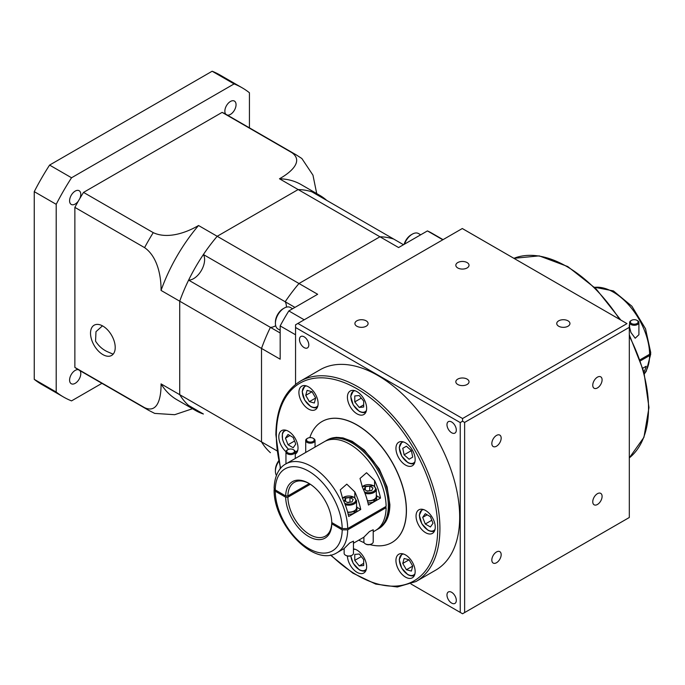 <?xml version="1.0" encoding="UTF-8"?>
<svg xmlns="http://www.w3.org/2000/svg" width="685" height="685" viewBox="0 0 685 685"><rect width="100%" height="100%" fill="white"/><g stroke="black" fill="none" stroke-linecap="round" stroke-linejoin="round"><path stroke-width="1.03" d="M637.538 320.674L636.99 320.357A3.879 2.243 0 0 0 631.501 320.357A3.879 2.243 0 0 0 631.501 323.534A3.879 2.243 0 0 0 636.99 323.534A3.879 2.243 0 0 0 636.99 320.357L637.538 320.674A4.658 2.689 180 0 1 638.908 322.584A4.658 2.689 180 0 1 636.031 325.067A4.658 2.689 180 0 1 630.953 324.484A4.658 2.689 180 0 1 629.592 322.584A4.658 2.689 180 0 1 630.953 320.674A4.658 2.689 180 0 1 631.253 320.52M638.908 322.584L638.908 334.717L635.201 338.236L630.953 332.508L629.592 327.344L629.592 322.584M313.661 438.58L313.113 438.263A3.879 2.243 0 0 0 307.625 438.263A3.879 2.243 0 0 0 307.625 441.431A3.879 2.243 0 0 0 313.113 441.431A3.879 2.243 0 0 0 313.113 438.263L313.661 438.58A4.658 2.689 180 0 1 315.031 440.481A4.658 2.689 180 0 1 312.154 442.964A4.658 2.689 180 0 1 307.077 442.382A4.658 2.689 180 0 1 305.716 440.481A4.658 2.689 180 0 1 307.077 438.58A4.658 2.689 180 0 1 307.377 438.417M293.899 449.985L293.351 449.668A3.879 2.243 0 0 0 287.863 449.668A3.879 2.243 0 0 0 287.863 452.836A3.879 2.243 0 0 0 293.351 452.836A3.879 2.243 0 0 0 293.351 449.668L293.899 449.985A4.658 2.689 180 0 1 295.269 451.886A4.658 2.689 180 0 1 292.392 454.369A4.658 2.689 180 0 1 287.315 453.787A4.658 2.689 180 0 1 285.953 451.886A4.658 2.689 180 0 1 287.315 449.985A4.658 2.689 180 0 1 287.614 449.831M371.553 543.958A3.879 2.243 180 0 1 371.304 544.113A3.879 2.243 180 0 1 365.816 544.113L365.268 543.796A4.658 2.689 0 0 0 371.852 543.796A4.658 2.689 0 0 0 373.214 541.895L373.214 529.762L369.523 531.491L363.898 537.134L363.898 541.895A4.658 2.689 0 0 0 365.268 543.796L365.816 544.113M369.446 490.871A3.947 2.278 0 0 0 367.537 490.888A3.947 2.278 0 0 0 367.032 490.991M367.391 500.692A7.766 4.478 0 0 0 373.599 499.665A7.766 4.478 0 0 0 374.464 499.168A7.766 4.478 0 0 0 376.322 496.257L376.322 489.287A7.766 4.478 180 0 1 364.968 493.26M376.707 496.257A8.151 4.709 0 0 1 374.755 499.314L374.755 501.214A8.151 4.709 0 0 0 376.707 498.158L376.707 496.257A8.151 4.709 0 0 0 376.322 494.827M351.79 555.364A3.879 2.243 180 0 1 351.542 555.526A3.879 2.243 180 0 1 346.053 555.526L345.505 555.21A4.658 2.689 0 0 0 352.09 555.21A4.658 2.689 0 0 0 353.451 553.309L353.451 541.167L349.761 542.905L344.135 548.539L344.135 553.309A4.658 2.689 0 0 0 345.505 555.21L346.053 555.526M349.684 502.276A3.947 2.278 0 0 0 347.774 502.302A3.947 2.278 0 0 0 347.269 502.396M347.629 512.097A7.766 4.478 0 0 0 353.837 511.078A7.766 4.478 0 0 0 354.702 510.582A7.766 4.478 0 0 0 356.56 507.671L356.56 500.692A7.766 4.478 180 0 1 345.206 504.674M356.945 507.671A8.151 4.709 0 0 1 354.993 510.727L354.993 512.628A8.151 4.709 0 0 0 356.945 509.571L356.945 507.671A8.151 4.709 0 0 0 356.56 506.232M287.871 495.949L309.269 483.593A31.056 17.93 -120 0 0 294.293 482.36A31.056 17.93 -120 0 0 287.871 495.949L285.671 495.949A32.606 18.829 60 0 1 308.721 483.267A32.606 18.829 60 0 1 331.771 522.561L331.771 523.828A32.606 18.829 60 0 1 308.721 536.509A32.606 18.829 60 0 1 285.671 497.216L287.871 497.216A31.056 17.93 -120 0 0 309.817 534.608A31.056 17.93 -120 0 0 325.349 536.141A31.056 17.93 -120 0 0 331.771 522.561L342.2 528.58A47.359 27.34 -120 0 0 308.721 471.22A47.359 27.34 -120 0 0 275.242 489.921L274.103 488.319C274.574 473.669 280.876 466.434 285.85 463.925A51.238 29.583 60 0 1 325.075 477.385A51.238 29.583 60 0 1 347.697 528.58L342.2 528.58M287.871 497.216L310.322 484.252M376.587 529.813A51.238 29.583 -120 0 0 377.709 529.222A51.238 29.583 -120 0 0 388.318 505.77A51.238 29.583 -120 0 0 365.953 454.206A51.238 29.583 -120 0 0 326.471 440.472A51.238 29.583 -120 0 0 325.392 441.149M597.423 493.697A6.602 3.81 -60 0 1 600.728 493.371A6.602 3.81 -60 0 1 601.738 498.663A6.602 3.81 -60 0 1 597.423 504.477A6.602 3.81 -60 0 1 594.126 504.802A6.602 3.81 -60 0 1 593.116 499.511A6.602 3.81 -60 0 1 597.423 493.697M496.505 551.964A6.602 3.81 -60 0 1 499.802 551.639A6.602 3.81 -60 0 1 500.812 556.931A6.602 3.81 -60 0 1 496.505 562.745A6.602 3.81 -60 0 1 493.2 563.07A6.602 3.81 -60 0 1 492.19 557.778A6.602 3.81 -60 0 1 496.505 551.964M496.505 435.429A6.602 3.81 -60 0 1 499.802 435.103A6.602 3.81 -60 0 1 500.812 440.395A6.602 3.81 -60 0 1 496.505 446.209A6.602 3.81 -60 0 1 493.2 446.534A6.602 3.81 -60 0 1 492.19 441.243A6.602 3.81 -60 0 1 496.505 435.429M597.423 377.161A6.602 3.81 -60 0 1 600.728 376.836A6.602 3.81 -60 0 1 601.738 382.127A6.602 3.81 -60 0 1 597.423 387.941A6.602 3.81 -60 0 1 594.126 388.267A6.602 3.81 -60 0 1 593.116 382.975A6.602 3.81 -60 0 1 597.423 377.161M435.728 570.125A115.671 66.787 -120 0 0 453.453 477.436A115.671 66.787 -120 0 0 377.889 375.508A115.671 66.787 -120 0 0 320.058 369.78L300.295 381.185A115.671 66.787 60 0 1 358.127 386.914A115.671 66.787 60 0 1 439.924 528.589A115.671 66.787 60 0 1 415.966 581.539L435.728 570.125M451.638 421.986A6.602 3.81 -120 0 0 448.341 421.66A6.602 3.81 -120 0 0 447.331 426.943A6.602 3.81 -120 0 0 451.638 432.757A6.602 3.81 -120 0 0 454.943 433.083A6.602 3.81 -120 0 0 455.953 427.8A6.602 3.81 -120 0 0 451.638 421.986M451.638 592.302A6.602 3.81 -120 0 0 448.341 591.977A6.602 3.81 -120 0 0 447.331 597.269A6.602 3.81 -120 0 0 451.638 603.083A6.602 3.81 -120 0 0 454.943 603.408A6.602 3.81 -120 0 0 455.953 598.116A6.602 3.81 -120 0 0 451.638 592.302M304.14 336.823A6.602 3.81 -120 0 0 300.843 336.498A6.602 3.81 -120 0 0 299.825 341.789A6.602 3.81 -120 0 0 304.14 347.603A6.602 3.81 -120 0 0 307.437 347.929A6.602 3.81 -120 0 0 308.447 342.637A6.602 3.81 -120 0 0 304.14 336.823M568.019 326.223A6.602 3.81 0 0 0 569.946 323.525A6.602 3.81 0 0 0 565.878 320.006A6.602 3.81 0 0 0 558.686 320.837A6.602 3.81 0 0 0 556.751 323.525A6.602 3.81 0 0 0 560.827 327.053A6.602 3.81 0 0 0 568.019 326.223M467.093 384.49A6.602 3.81 0 0 0 469.028 381.793A6.602 3.81 0 0 0 464.952 378.274A6.602 3.81 0 0 0 457.76 379.105A6.602 3.81 0 0 0 455.825 381.793A6.602 3.81 0 0 0 459.9 385.312A6.602 3.81 0 0 0 467.093 384.49M366.167 326.223A6.602 3.81 0 0 0 368.102 323.525A6.602 3.81 0 0 0 364.026 320.006A6.602 3.81 0 0 0 356.842 320.837A6.602 3.81 0 0 0 354.907 323.525A6.602 3.81 0 0 0 358.983 327.053A6.602 3.81 0 0 0 366.167 326.223M467.093 267.955A6.602 3.81 0 0 0 469.028 265.266A6.602 3.81 0 0 0 464.952 261.747A6.602 3.81 0 0 0 457.76 262.569A6.602 3.81 0 0 0 455.825 265.266A6.602 3.81 0 0 0 459.9 268.785A6.602 3.81 0 0 0 467.093 267.955M405.554 442.887A13.589 7.843 -120 0 0 398.756 442.219A13.589 7.843 -120 0 0 396.675 453.102A13.589 7.843 -120 0 0 405.554 465.072A13.589 7.843 -120 0 0 412.344 465.749A13.589 7.843 -120 0 0 414.425 454.866A13.589 7.843 -120 0 0 405.554 442.887M357.031 391.666A13.589 7.843 -120 0 0 350.24 390.998A13.589 7.843 -120 0 0 348.151 401.881A13.589 7.843 -120 0 0 357.031 413.851A13.589 7.843 -120 0 0 363.821 414.528A13.589 7.843 -120 0 0 365.901 403.645A13.589 7.843 -120 0 0 357.031 391.666M308.507 386.862A13.589 7.843 -120 0 0 301.717 386.194A13.589 7.843 -120 0 0 299.636 397.077A13.589 7.843 -120 0 0 308.507 409.048A13.589 7.843 -120 0 0 315.305 409.724A13.589 7.843 -120 0 0 317.386 398.833A13.589 7.843 -120 0 0 308.507 386.862M295.269 454.112A13.589 7.843 -120 0 0 297.273 443.204A13.589 7.843 -120 0 0 288.411 431.285A13.589 7.843 -120 0 0 281.621 430.617A13.589 7.843 -120 0 0 279.137 439.916A13.589 7.843 -120 0 0 285.962 451.689M347.432 556.04A13.589 7.843 -120 0 0 357.031 572.326A13.589 7.843 -120 0 0 363.821 572.994A13.589 7.843 -120 0 0 365.901 562.111A13.589 7.843 -120 0 0 357.031 550.141A13.589 7.843 -120 0 0 353.451 548.873M405.554 554.944A13.589 7.843 -120 0 0 398.756 554.268A13.589 7.843 -120 0 0 396.675 565.159A13.589 7.843 -120 0 0 405.554 577.13A13.589 7.843 -120 0 0 412.344 577.797A13.589 7.843 -120 0 0 414.425 566.915A13.589 7.843 -120 0 0 405.554 554.944M425.65 510.522A13.589 7.843 -120 0 0 418.852 509.846A13.589 7.843 -120 0 0 416.771 520.737A13.589 7.843 -120 0 0 425.65 532.707A13.589 7.843 -120 0 0 432.44 533.375A13.589 7.843 -120 0 0 434.521 522.492A13.589 7.843 -120 0 0 425.65 510.522M309.825 437.621A69.87 40.338 60 0 1 321.984 421.549A69.87 40.338 60 0 1 356.919 425.008A69.87 40.338 60 0 1 402.566 486.581A69.87 40.338 60 0 1 391.854 542.571A69.87 40.338 60 0 1 369.977 544.618M364.077 542.64A69.87 40.338 60 0 1 358.786 540.148M391.906 542.537A69.87 40.338 -120 0 0 391.966 542.503A69.87 40.338 -120 0 0 402.677 486.521A69.87 40.338 -120 0 0 357.031 424.948A69.87 40.338 -120 0 0 322.096 421.489A69.87 40.338 -120 0 0 322.044 421.523M411.522 451.287A6.302 3.639 60 0 1 410.872 450.156M594.426 287.22L613.417 290.919L631.878 306.195L645.518 328.757L650.75 352.672L649.611 354.273L640.132 359.745M642.855 368.17L646.203 366.244A51.238 29.583 -120 0 1 643.951 372.041M640.501 360.798L649.611 355.541L650.587 353.323M331.771 523.828L342.2 529.847L347.697 529.847L386.117 507.662L385.021 507.028M373.214 531.817L375.508 530.49A51.238 29.583 -120 0 0 386.117 507.662M285.671 495.949L275.242 489.921M354.83 491.924L346.79 484.149L340.257 489.869L342.757 498.903A51.238 29.583 60 0 1 348.674 516.473L360.747 509.494A51.238 29.583 -120 0 0 354.83 491.924L354.83 497.644M374.592 480.519L366.543 472.744L360.019 478.464L362.519 487.489A51.238 29.583 60 0 1 368.436 505.059L380.509 498.089A51.238 29.583 -120 0 0 374.592 480.519L374.592 486.23M285.85 463.925L324.279 441.739A51.238 29.583 -120 0 1 363.504 455.2A51.238 29.583 -120 0 1 386.117 506.395L347.697 528.58M410.443 449.78L411.642 451.852M432.988 523.314L430.42 526.979L425.274 524.008L422.696 517.372L425.274 513.716L430.42 516.687L432.988 523.314M431.798 520.24L425.274 524.008M427.157 514.803L422.696 517.372M409.082 559.799L412.721 566.101L406.41 569.74L402.771 563.438L404.107 558.463L409.082 559.799L402.771 563.438M412.721 566.101L411.385 571.076L406.41 569.74M361.295 556.597L354.77 560.364L354.77 554.413L359.223 554.019L363.684 559.568L363.684 565.51L359.223 565.904L354.77 560.364M359.223 565.904L363.684 563.335M285.457 438.143L288.034 434.478L293.18 437.45L295.757 444.085L293.18 447.742L288.034 444.771L285.457 438.143L289.918 435.566M294.559 441.003L288.034 444.771M307.068 390.382L312.035 391.717L315.674 398.019L314.346 402.994L309.372 401.658L305.733 395.356L307.068 390.382M315.674 398.019L309.372 401.658M312.035 391.717L305.733 395.356M359.223 395.553L363.684 401.093L363.684 407.036L359.223 407.438L354.77 401.889L354.77 395.947L359.223 395.553M363.684 404.861L359.223 407.438M361.295 398.122L354.77 401.889M406.41 446.209L411.385 450.61L412.721 457.126L409.082 459.224L404.107 454.814L402.771 448.307L406.41 446.209L402.771 448.307M410.692 451.013L404.107 454.814M295.552 384.405L295.552 327.498L460.234 422.576L460.234 612.407L410.974 583.971L462.572 613.76M297.881 323.448L462.289 228.533L626.972 323.611L462.572 418.526L297.881 323.448L295.552 324.801L295.552 327.498M462.306 228.525L626.972 323.611M462.572 418.526L462.555 421.215L460.234 422.576M460.234 612.407L462.555 613.769L629.309 517.492L629.309 327.336L464.627 422.414L462.555 421.215M629.309 324.938L629.309 327.336M464.627 422.414L464.627 612.57M274.265 488.97L275.242 491.188L285.671 497.216M374.755 501.214L373.847 500.769M367.948 502.85A8.151 4.709 0 0 0 373.847 501.737L373.847 499.836A8.151 4.709 0 0 1 367.46 500.923M380.509 498.089L376.681 495.88M354.993 512.628L354.094 512.183M348.185 514.264A8.151 4.709 0 0 0 354.094 513.151L354.094 511.25A8.151 4.709 0 0 1 347.697 512.329M360.747 509.494L356.919 507.285M352.013 501.917L353.195 499.382L349.975 497.524L345.574 498.2L344.401 500.744L347.62 502.602L352.013 501.917M345.574 501.42L345.574 498.2M350.352 502.173L347.235 502.379M349.975 501.959L349.975 497.524M371.775 490.511L372.957 487.968L369.737 486.11L365.336 486.795L364.163 489.33L367.383 491.188L371.775 490.511M365.336 490.015L365.336 486.795M370.114 490.768L366.997 490.974M369.737 490.546L369.737 486.11M227.351 115.106A7.92 4.572 120 0 0 233.097 112.109A7.92 4.572 120 0 0 236.051 104.702A7.92 4.572 120 0 0 234.416 101.072A7.92 4.572 120 0 0 228.31 103.195A7.92 4.572 120 0 0 224.851 111.167A7.92 4.572 120 0 0 225.81 114.224A147.498 85.163 120 0 0 222.12 112.374L83.527 192.399A147.498 85.163 120 0 0 79.837 198.504A7.92 4.572 120 0 0 80.787 194.343A7.92 4.572 120 0 0 79.152 190.721A7.92 4.572 120 0 0 73.047 192.836A7.92 4.572 120 0 0 69.587 200.808A7.92 4.572 120 0 0 71.231 204.43A7.92 4.572 120 0 0 78.313 201.133A147.498 85.163 120 0 0 74.87 207.384L74.87 367.417A147.498 85.163 120 0 0 78.313 369.694A7.92 4.572 120 0 0 72.559 372.674A7.92 4.572 120 0 0 69.587 380.089A7.92 4.572 120 0 0 71.231 383.72A7.92 4.572 120 0 0 77.336 381.596A7.92 4.572 120 0 0 80.787 373.625A7.92 4.572 120 0 0 79.854 370.585M113.145 354.171L107.665 351.825C102.793 349.667 98.751 346.113 95.549 341.156L95.986 331.677L102.467 325.846M102.87 326.069A17.467 10.087 -120 0 0 94.136 325.204A17.467 10.087 -120 0 0 91.456 339.195A17.467 10.087 -120 0 0 102.87 354.59A17.467 10.087 -120 0 0 111.604 355.455A17.467 10.087 -120 0 0 114.275 341.455A17.467 10.087 -120 0 0 102.87 326.069M249.434 127.855L249.434 92.758A178.554 103.093 120 0 0 242.096 87.766L220.142 75.085A178.554 103.093 120 0 0 212.144 71.231L49.585 165.085A178.554 103.093 120 0 0 34.25 191.646L34.25 379.353A178.554 103.093 120 0 0 41.588 384.353L63.542 397.026A178.554 103.093 120 0 0 71.54 400.888L101.937 383.335M242.096 87.766A178.554 103.093 120 0 0 234.107 83.912L212.144 71.231M63.542 397.026A178.554 103.093 120 0 1 56.204 392.034L56.204 204.318A178.554 103.093 120 0 1 71.54 177.766L234.107 83.912M71.54 177.766L49.585 165.085M56.204 204.318L34.25 191.646M56.204 392.034L34.25 379.353M222.12 112.374L291.836 152.627A147.498 85.163 -60 0 1 296.288 154.904L226.572 114.652A147.498 85.163 120 0 0 225.81 114.224M326.728 200.388A124.216 71.711 120 0 0 319.775 195.362L301.109 184.582A124.216 71.711 120 0 0 279.48 178.776C290.645 172.543 304.02 161.249 291.836 152.627M319.775 195.362A124.216 71.711 120 0 0 298.146 189.557L279.48 178.776M83.527 192.399L153.243 232.643C168.133 239.664 187.621 232.009 198.53 225.511L217.196 236.291L298.146 189.557L379.935 236.779L298.994 283.513A124.216 71.711 120 0 0 285.191 301.751A15.524 8.965 -60 0 1 286.399 306.837A15.524 8.965 -60 0 1 286.39 307.163A15.524 8.965 120 0 0 285.191 301.751L203.394 254.529A124.216 71.711 120 0 1 217.196 236.291A124.216 71.711 120 0 0 179.718 301.203L179.718 394.671A124.216 71.711 120 0 0 195.567 410.503A124.216 71.711 120 0 0 203.394 414.005L188.615 405.469A124.216 71.711 120 0 1 179.718 394.671L161.052 383.891A124.216 71.711 120 0 0 176.901 399.723L195.567 410.503M74.87 207.384L144.586 247.636A147.498 85.163 -60 0 1 153.243 232.643M79.837 198.504A147.498 85.163 120 0 0 78.313 201.133M198.53 225.511A124.216 71.711 120 0 0 161.052 290.423L261.516 348.425A124.216 71.711 120 0 1 270.412 327.344A15.524 8.965 120 0 0 275.695 325.692A15.524 8.965 -60 0 1 270.412 327.344A124.216 71.711 120 0 0 261.516 348.425L261.516 441.894A124.216 71.711 120 0 0 270.412 452.691A124.216 71.711 120 0 1 261.516 441.894L261.516 348.425L280.174 359.197L280.174 325.914A147.498 85.163 120 0 1 288.83 310.93L317.652 294.285L298.994 283.513A124.216 71.711 120 0 0 285.191 301.751L294.952 307.394M74.87 367.417L144.586 407.669C158.115 413.903 161.232 396.795 161.052 383.891M78.313 369.694A147.498 85.163 120 0 0 79.075 370.14L148.791 410.383A147.498 85.163 -60 0 1 144.586 407.669M192.502 408.731L174.692 414.699L154.699 413.406L148.791 410.383M161.052 290.423C161.24 277.845 158.149 257.046 144.586 247.636M296.288 154.904L301.862 158.518L312.959 175.154L316.718 193.59M276.98 450.816L179.718 394.671L179.718 301.203A124.216 71.711 120 0 1 188.615 280.122L280.174 332.987M403.508 244.716L393.738 239.082A124.216 71.711 120 0 0 379.935 236.779L298.994 283.513L217.196 236.291L298.146 189.557A124.216 71.711 120 0 1 311.949 191.86L393.738 239.082A124.216 71.711 120 0 0 379.935 236.779L398.601 247.55L427.423 230.913A147.498 85.163 120 0 1 431.875 233.191L443.049 239.639M188.615 280.122A15.524 8.965 120 0 0 201.39 270.438A15.524 8.965 120 0 0 203.394 254.529M292.598 308.755L290.414 307.488A12.424 7.175 120 0 0 284.198 308.104L283.102 308.738A10.866 6.276 -60 0 0 275.413 322.053L275.413 323.32A12.424 7.175 120 0 0 277.99 329.005L280.174 330.264M278.667 460.834A10.866 6.276 -60 0 0 275.413 469.961L275.413 471.229A12.424 7.175 120 0 0 276.432 475.373M280.174 468.814L280.174 467.453M295.552 334.785L280.174 325.914M304.2 319.801L288.83 310.93M442.793 239.784L427.423 230.913M278.769 461.322A12.424 7.175 120 0 0 275.413 471.229M420.693 234.801L418.501 233.534A12.424 7.175 120 0 0 412.293 234.15A12.424 7.175 120 0 0 404.484 244.151M404.09 244.382A10.866 6.276 -60 0 1 411.197 234.784L412.293 234.15M284.198 308.104A12.424 7.175 120 0 0 275.413 323.32M364.446 491.907A6.987 4.033 0 0 0 373.864 491.273A6.987 4.033 0 0 0 373.496 485.802A6.987 4.033 0 0 0 362.254 486.915M344.683 503.321A6.987 4.033 0 0 0 354.102 502.687A6.987 4.033 0 0 0 353.734 497.207A6.987 4.033 0 0 0 342.491 498.32M389.414 505.136A51.238 29.583 -120 0 0 367.049 453.573A51.238 29.583 -120 0 0 327.567 439.838L336.198 437.338L343.022 437.92L352.193 441.328L364.437 450.139L379.276 468.925L387.111 486.915L389.876 504.502C389.859 511.686 388.326 517.654 385.261 522.407L378.805 528.589A51.238 29.583 -120 0 0 389.414 505.136M629.309 334.819L643.891 371.844L648.978 407.515L643.943 437.304L629.309 457.888A115.671 66.787 -120 0 0 648.524 408.149A115.671 66.787 -120 0 0 629.309 336.241M619.54 319.304A115.671 66.787 -120 0 0 566.726 266.482A115.671 66.787 -120 0 0 513.913 258.322L539.206 255.873L567.737 266.542L596.053 288.839L620.773 320.015M280.704 468.189A114.121 65.888 60 0 1 276.338 435.412A114.121 65.888 60 0 1 357.031 388.815A114.121 65.888 60 0 1 437.724 528.589A114.121 65.888 60 0 1 330.829 554.996M414.939 461.75A11.799 6.816 60 0 1 407.746 462.349A11.799 6.816 60 0 1 399.697 450.593A11.799 6.816 60 0 1 403.516 441.971M366.415 410.529A11.799 6.816 60 0 1 359.223 411.128A11.799 6.816 60 0 1 351.174 399.372A11.799 6.816 60 0 1 355.001 390.75M317.9 405.725A11.799 6.816 60 0 1 310.707 406.325A11.799 6.816 60 0 1 302.65 394.569A11.799 6.816 60 0 1 306.478 385.938M297.804 450.148A11.799 6.816 60 0 1 295.261 451.792M366.415 568.995A11.799 6.816 60 0 1 359.223 569.595A11.799 6.816 60 0 1 350.9 555.826M414.939 573.807A11.799 6.816 60 0 1 407.746 574.407A11.799 6.816 60 0 1 399.697 562.65A11.799 6.816 60 0 1 403.516 554.019M435.035 529.377A11.799 6.816 60 0 1 427.842 529.976A11.799 6.816 60 0 1 419.794 518.228A11.799 6.816 60 0 1 423.613 509.597M649.611 354.273A51.238 29.583 -120 0 0 630.919 307.496A51.238 29.583 -120 0 0 594.58 287.375M644.354 373.582A51.238 29.583 -120 0 0 649.611 355.541M347.697 529.847A51.238 29.583 60 0 1 337.089 552.675L344.135 548.599M353.451 549.67A11.799 6.816 60 0 1 355.001 549.216M288.625 449.326A11.799 6.816 60 0 1 282.348 437.749A11.799 6.816 60 0 1 286.381 430.368M422.071 509.332A12.424 7.175 60 0 1 422.191 509.263L419.314 515.223L421.823 523.768L427.971 530.267C430.933 531.688 433.108 531.885 434.495 530.849M401.975 553.754A12.424 7.175 60 0 1 402.095 553.694L399.218 559.654L401.727 568.19L407.875 574.689C410.837 576.111 413.004 576.308 414.399 575.272M284.84 430.103A12.424 7.175 60 0 1 284.96 430.034L283.008 432.004L282.357 433.682L282.537 439.53L284.583 444.531L288.471 449.386M304.936 385.681A12.424 7.175 60 0 1 305.056 385.612L302.179 391.572L304.679 400.108L310.836 406.607C313.79 408.037 315.965 408.226 317.352 407.19M353.451 390.484A12.424 7.175 60 0 1 353.571 390.416L350.703 396.375L353.203 404.921L359.351 411.411C362.314 412.841 364.488 413.038 365.876 412.002M401.975 441.705A12.424 7.175 60 0 1 402.095 441.637L399.218 447.596L401.727 456.133L407.875 462.632C410.837 464.062 413.004 464.259 414.399 463.214M275.242 491.188A47.359 27.34 -120 0 0 308.721 548.548A47.359 27.34 -120 0 0 342.2 529.847M315.031 440.481L315.031 447.082M295.269 451.886L295.269 458.488M371.304 544.113L371.852 543.796M376.322 489.287L373.89 485.759L362.108 486.581M351.542 555.526L352.09 555.21M356.56 500.692L354.128 497.173L342.346 497.986M327.567 439.838L326.471 440.472M300.295 381.185C284.292 391.067 276.158 408.928 275.884 434.769L280.439 468.497M297.256 451.612L295.269 452.228M365.876 570.468C364.488 571.504 362.314 571.307 359.351 569.877L353.203 563.387L350.737 555.878M650.75 353.974L646.22 371.313L644.414 373.796M363.898 537.194L353.451 543.222M330.427 555.073L352.852 573.139L375.714 584.082L397.317 586.994L415.966 581.539M378.805 528.589L377.709 529.222M274.103 489.621C273.366 524.042 313.61 567.651 337.089 552.675M285.953 451.886L285.953 463.873M287.863 449.668L287.315 449.985M305.716 440.481L305.716 452.46M307.625 438.263L307.077 438.58M631.501 320.357L630.953 320.674"/></g></svg>
